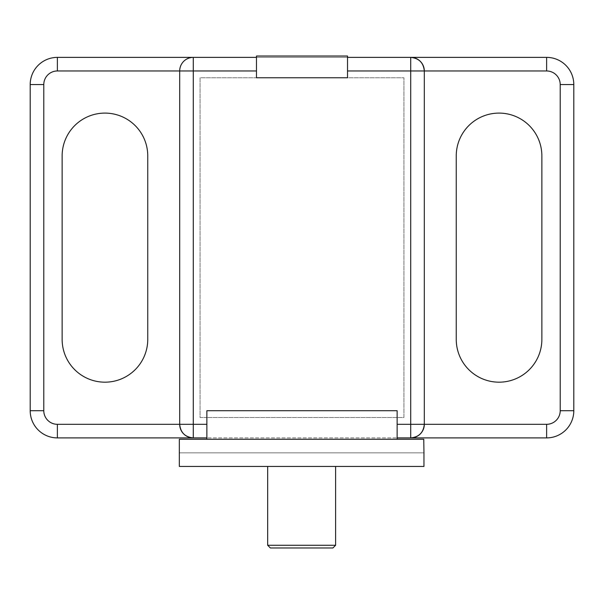 <?xml version="1.0" encoding="UTF-8"?>
<svg xmlns="http://www.w3.org/2000/svg" width="604" height="604" viewBox="0 0 604 604"><rect width="100%" height="100%" fill="white"/><g stroke="black" fill="none" stroke-linecap="round" stroke-linejoin="round"><path stroke-width="0.45" stroke-dasharray="3.02 2.27" d="M179.335 439.259L179.524 452.849L179.524 439.259L423.766 439.259L179.524 439.259L423.766 439.259L423.766 452.849L179.524 452.849L423.955 452.849M179.335 466.439L423.955 466.439M267.67 545.261L335.62 545.261M332.902 547.979L270.388 547.979M335.62 466.439L267.67 466.439L335.62 466.439M424.31 70.97L424.31 424.31M573.8 84.56A27.18 27.18 0 0 0 546.62 57.38L57.38 57.38A27.18 27.18 0 0 0 30.2 84.56L30.2 410.72A27.18 27.18 0 0 0 57.38 437.9L546.62 437.9A27.18 27.18 0 0 0 573.8 410.72L573.8 84.56M397.13 439.259L397.13 410.72L397.13 437.9L397.13 410.72L397.13 437.9L206.87 437.9L206.87 439.259L397.13 439.259L206.87 439.259L397.13 439.259L206.87 439.259L206.87 410.72L397.13 410.72L206.87 410.72L206.87 439.259M193.28 57.38C185.043 58.203 180.513 62.733 179.69 70.97L179.69 424.31M256.474 57.38L347.526 57.38L347.526 56.021L256.474 56.021L347.526 56.021L347.526 77.765L347.526 57.38L347.526 77.765L256.474 77.765L256.474 56.021L256.474 77.765L347.526 77.765L256.474 77.765L256.474 56.021L347.526 56.021L347.526 57.38M206.87 437.9L206.87 417.515L403.925 417.515L403.925 77.765L200.075 77.765L200.075 417.515L403.925 417.515L403.925 77.765L200.075 77.765L200.075 417.515L206.87 417.515L206.87 410.72L397.13 410.72L206.87 410.72L206.87 437.9L206.87 410.72L397.13 410.72L397.13 437.9M62.136 155.907L62.136 339.373A42.809 42.809 0 0 0 104.945 382.181A42.809 42.809 0 0 0 147.754 339.373L147.754 155.907A42.809 42.809 0 0 0 104.945 113.099A42.809 42.809 0 0 0 62.136 155.907M456.246 155.907L456.246 339.373A42.809 42.809 0 0 0 499.055 382.181A42.809 42.809 0 0 0 541.864 339.373L541.864 155.907A42.809 42.809 0 0 0 499.055 113.099A42.809 42.809 0 0 0 456.246 155.907"/><path stroke-width="0.91" d="M423.955 452.849L423.766 439.259L179.335 439.259L179.335 466.439L423.955 466.439L423.955 452.849M335.62 545.261L267.67 545.261L270.388 547.979L332.902 547.979L335.62 545.261L335.62 466.439M410.72 437.9L546.62 437.9A27.18 27.18 0 0 0 573.8 410.72L573.8 84.56A27.18 27.18 0 0 0 546.62 57.38L347.526 57.38L347.526 77.765L256.474 77.765L256.474 57.38L193.28 57.38A13.59 13.59 0 0 0 179.69 70.97L193.28 70.97L193.28 57.38L57.38 57.38A27.18 27.18 0 0 0 30.2 84.56L30.2 410.72A27.18 27.18 0 0 0 57.38 437.9L206.87 437.9L206.87 410.72L397.13 410.72L397.13 437.9L410.72 437.9A13.59 13.59 0 0 0 424.31 424.31L410.72 424.31L410.72 437.9C418.957 437.077 423.487 432.547 424.31 424.31L424.31 70.97A13.59 13.59 0 0 0 410.72 57.38L410.72 70.97L546.62 70.97A13.59 13.59 0 0 1 560.21 84.56L560.21 410.72A13.59 13.59 0 0 1 546.62 424.31L424.31 424.31M410.72 57.38C418.957 58.203 423.487 62.733 424.31 70.97M456.246 339.373L456.246 155.907A42.809 42.809 0 0 1 499.055 113.099A42.809 42.809 0 0 1 541.864 155.907L541.864 339.373A42.809 42.809 0 0 1 499.055 382.181A42.809 42.809 0 0 1 456.246 339.373M193.28 437.9C185.043 437.077 180.513 432.547 179.69 424.31A13.59 13.59 0 0 0 193.28 437.9L193.28 424.31L57.38 424.31L57.38 437.9M57.38 424.31A13.59 13.59 0 0 1 43.79 410.72L43.79 84.56A13.59 13.59 0 0 1 57.38 70.97L179.69 70.97L179.69 424.31M347.526 57.38L347.526 56.021L256.474 56.021L256.474 57.38M206.87 437.9L206.87 439.259M397.13 437.9L397.13 439.259M62.136 339.373L62.136 155.907A42.809 42.809 0 0 1 104.945 113.099A42.809 42.809 0 0 1 147.754 155.907L147.754 339.373A42.809 42.809 0 0 1 104.945 382.181A42.809 42.809 0 0 1 62.136 339.373M347.526 70.97L410.72 70.97L410.72 424.31L397.13 424.31M546.62 437.9L546.62 424.31M573.8 410.72L560.21 410.72M573.8 84.56L560.21 84.56M546.62 57.38L546.62 70.97M206.87 424.31L193.28 424.31L193.28 70.97L256.474 70.97M43.79 410.72L30.2 410.72M43.79 84.56L30.2 84.56M57.38 70.97L57.38 57.38M267.67 466.439L267.67 545.261"/></g></svg>
